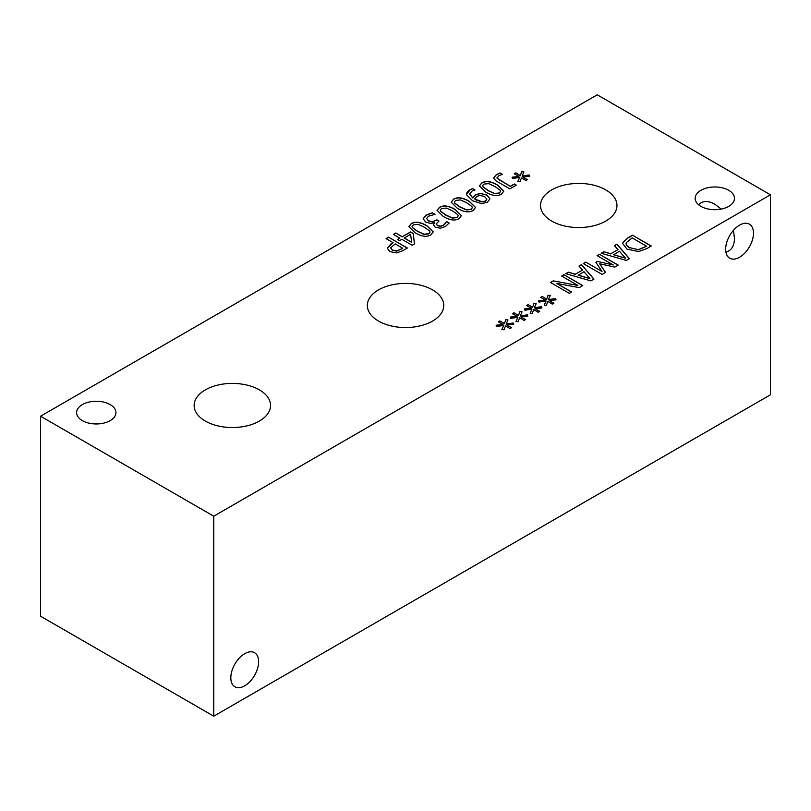 <?xml version="1.0" encoding="UTF-8"?>
<svg xmlns="http://www.w3.org/2000/svg" width="811" height="811" viewBox="0 0 811 811"><rect width="100%" height="100%" fill="white"/><g stroke="black" fill="none" stroke-linecap="round" stroke-linejoin="round"><path stroke-width="1.22" d="M402.722 248.217L395.221 243.888L390.638 247.831L392.362 250.062L396.579 250.934L402.722 248.389L396.579 251.116L392.362 250.244L390.638 247.892M396.569 252.91L389.827 251.613L387.303 248.247L390.973 243.878L393.092 242.651L386.077 238.606L388.581 237.167L407.386 248.024L402.661 250.751L396.569 252.91M388.581 237.167L407.223 248.115M386.239 238.698L388.581 237.339M393.092 242.651L387.303 248.43M411.623 242.144L410.599 234.247L404.273 238.079L411.623 242.327L404.273 237.907M399.61 240.593L397.583 239.427L399.823 238.13L393.365 234.399L395.788 233L402.246 236.731L410.548 231.936L413.204 233.467L414.482 243.918L412.17 245.257L401.85 239.306L399.61 240.593M413.204 233.467L414.462 243.929M410.548 231.936L413.204 233.649M402.246 236.731L410.548 232.118M395.788 233L402.246 236.913M393.517 234.491L395.788 233.183M399.823 238.13L397.745 239.519M417.594 231.267L424.021 234.186L428.735 233.72L430.012 232.118L429.556 230.963L424.477 227.273L418.172 224.373L413.326 224.829L412.069 226.421L412.535 227.577L417.594 231.267M412.069 226.512L412.535 227.759L417.594 231.449L424.021 234.369L428.735 233.903L430.002 232.199M430.823 234.926C426.768 237.278 421.507 236.559 415.029 232.747L408.876 226.624L411.238 223.623C415.273 221.241 420.544 221.971 427.042 225.793L433.216 231.905L430.823 234.926M408.876 226.715L411.238 223.806C415.273 221.423 420.544 222.153 427.042 225.975L433.206 231.997M496.961 177.761L499.394 179.941L510.352 186.266L514.326 183.975L516.323 185.121L509.845 188.862L495.937 180.833L493.625 177.974L496.342 174.649L500.032 172.936L502.445 174.335L498.846 175.703L497.001 178.126L510.352 186.449L514.326 184.148L516.171 185.212M500.032 172.936L502.283 174.416M493.625 178.055L496.342 174.831L500.032 173.118M519.689 177.406L512.623 178.481L512.055 177.203L518.928 176.403L514.235 173.797L515.816 172.885L520.348 175.592L521.686 171.628L523.916 171.942L522.071 176.038L529.137 174.963L529.684 176.251L522.811 177.031L527.505 179.636L525.923 180.549L521.432 177.832L520.023 181.806L517.813 181.482L519.689 177.406L517.894 181.492M522.811 177.031L527.353 179.728M529.137 174.963L529.613 176.261M522.071 176.038L529.137 175.146M521.686 171.628L523.835 172.114M520.348 175.592L521.686 171.81M515.816 172.885L520.348 175.764M514.397 173.889L515.816 173.067M518.928 176.403L512.136 177.376M488.151 190.534L494.578 193.454L499.282 192.988L500.559 191.376L500.113 190.23L495.034 186.54L488.729 183.641L483.883 184.097L482.616 185.689L483.092 186.844L488.151 190.534M482.626 185.78L483.092 187.017L488.151 190.717L494.578 193.636L499.282 193.17L500.559 191.467M501.37 194.194C497.325 196.546 492.054 195.816 485.586 192.014L479.423 185.891L481.795 182.891C485.83 180.508 491.101 181.238 497.599 185.06L503.763 191.173L501.37 194.194M479.423 185.983L481.795 183.073C485.83 180.691 491.101 181.421 497.599 185.243L503.763 191.264M474.597 198.938L482.038 201.757L485.465 201.006L486.853 199.182L484.532 196.546L479.98 195.39L476.929 196.394L474.597 198.938L475.743 199.83L482.038 201.929L485.465 201.189L486.843 199.273M480.142 193.413L486.985 195.005L489.945 198.756L487.512 202.203L481.643 203.632L472.631 200.793L466.812 195.035C466.193 193.119 467.308 191.315 470.167 189.642L472.56 188.557L474.982 189.956L472.012 191.092L469.741 193.981L472.803 197.884L475.408 194.863L480.142 193.413L486.985 195.187L489.945 198.999M472.803 197.884L475.408 195.046L480.142 193.596M469.741 194.072L472.803 198.066M472.56 188.557L474.81 190.038M466.69 194.164L470.167 189.815L472.56 188.74M466.812 195.035L466.69 194.072M459.928 206.825L466.355 209.755L471.069 209.289L472.347 207.677L471.89 206.521L466.812 202.831L460.506 199.932L455.66 200.388L454.393 201.98L454.87 203.135L459.928 206.825M454.403 202.071L454.87 203.318L459.928 207.008L466.355 209.927L471.069 209.461L472.337 207.768M473.158 210.485C469.103 212.837 463.841 212.117 457.363 208.305L451.2 202.182L453.572 199.182C457.607 196.809 462.878 197.529 469.376 201.361L475.54 207.464L473.158 210.485M451.21 202.274L453.572 199.364C457.607 196.982 462.878 197.712 469.376 201.534L475.54 207.555M445.817 214.976L452.244 217.895L456.958 217.429L458.235 215.817L457.779 214.672L452.7 210.982L446.395 208.082L441.549 208.539L440.292 210.13L440.758 211.286L445.817 214.976M440.292 210.221L440.758 211.458L445.817 215.158L452.244 218.078L456.958 217.612L458.225 215.908M459.046 218.635C454.991 220.987 449.73 220.257 443.252 216.456L437.088 210.333L439.461 207.332C443.495 204.95 448.767 205.68 455.265 209.502L461.429 215.614L459.046 218.635M437.099 210.424L439.461 207.515C443.495 205.132 448.767 205.852 455.265 209.684L461.429 215.706M436.176 223.978L437.494 225.732L440.525 226.34L443.394 225.357L446.455 221.687L449.051 223.177M445.492 223.268L446.455 221.504L449.122 223.045L445.371 226.543L440.343 228.215L435.193 227.181L433.469 224.718L434.463 222.741L430.529 223.4L425.745 222.143L423.17 218.737L426.069 215.067L432.364 212.766L435.031 214.307L428.401 216.233L426.596 218.483L428.492 220.774L432.344 221.697L436.916 219.832L439.004 221.038L436.176 223.887L437.494 225.549L440.525 226.157L443.394 225.174L445.492 223.451M436.916 219.832L438.852 221.129M426.596 218.473L428.492 220.957L432.344 221.879L436.916 220.014M432.364 212.766L434.868 214.398M423.17 218.919L426.069 215.239L432.364 212.948M434.463 222.741L433.469 224.809M597.251 94.806L40.55 416.215L213.749 516.201L770.45 194.792L597.251 94.806M517.854 317.294L510.788 318.358L510.22 317.091L517.094 316.29L512.4 313.685L513.981 312.772L518.513 315.469L519.851 311.505L522.071 311.829L520.236 315.915L527.302 314.84L527.849 316.128L520.976 316.908L525.67 319.514L524.088 320.426L519.587 317.709L518.188 321.693L515.978 321.359L517.854 317.294L516.06 321.379M546.077 300.993L539.001 302.067L538.443 300.79L545.316 299.989L540.623 297.394L542.204 296.471L546.736 299.178L548.074 295.214L550.294 295.528L548.449 299.624L555.525 298.549L556.072 299.837L549.199 300.617L553.893 303.223L552.311 304.135L547.81 301.418L546.411 305.392L544.201 305.068L546.077 300.993L544.282 305.078M602.097 274.422L583.291 263.575L585.785 262.125L601.985 271.482L595.872 262.288L597.403 261.406L613.278 264.964L597.078 255.607L599.41 254.259L618.215 265.116L614.799 267.093L599.643 263.757L605.564 272.425L602.097 274.422M614.424 245.601L616.948 244.131L629.417 258.648L626.335 260.432L601.194 253.235L603.83 251.714L610.795 253.762L617.972 249.616L614.424 245.601M638.754 251.532L627.025 249.159L622.767 243.645L622.98 242.398L628.13 237.674L632.458 235.18L651.263 246.037L646.985 248.511L638.754 251.532M578.973 266.059L581.507 264.599L593.966 279.116L590.895 280.89L565.743 273.692L568.389 272.172L575.344 274.23L582.521 270.083L578.973 266.059M569.312 293.349L550.507 282.492L553.315 280.88L577.848 285.431L561.638 276.075L563.969 274.726L582.774 285.584L579.216 287.631L556.762 283.414L571.643 292.001L569.312 293.349M531.965 309.143L524.889 310.218L524.332 308.94L531.205 308.139L526.511 305.534L528.093 304.622L532.624 307.318L533.962 303.365L536.183 303.679L534.337 307.774L541.413 306.7L541.961 307.977L535.088 308.768L539.781 311.373L538.2 312.286L533.699 309.569L532.3 313.543L530.09 313.218L531.965 309.143L530.171 313.228M503.743 325.434L496.677 326.509L496.109 325.231L502.982 324.43L498.289 321.825L499.87 320.913L504.401 323.619L505.74 319.656L507.96 319.97L506.125 324.065L513.191 322.991L513.738 324.278L506.865 325.059L511.559 327.664L509.977 328.577L505.476 325.86L504.077 329.834L501.867 329.509L503.743 325.434L501.948 329.519M700.927 206.369A19.667 11.354 180 0 1 695.169 198.34A19.667 11.354 180 0 1 707.304 187.848A19.667 11.354 180 0 1 728.734 190.311A19.667 11.354 180 0 1 734.492 198.34A19.667 11.354 180 0 1 722.358 208.832A19.667 11.354 180 0 1 700.927 206.369M82.367 420.645A19.667 11.354 180 0 1 76.609 412.617A19.667 11.354 180 0 1 88.744 402.124A19.667 11.354 180 0 1 110.174 404.588A19.667 11.354 180 0 1 115.932 412.617A19.667 11.354 180 0 1 103.798 423.099A19.667 11.354 180 0 1 82.367 420.645M378.534 321.075A38.208 22.059 180 0 1 367.342 305.473A38.208 22.059 180 0 1 390.922 285.097A38.208 22.059 180 0 1 432.567 289.882A38.208 22.059 180 0 1 443.759 305.473A38.208 22.059 180 0 1 420.169 325.86A38.208 22.059 180 0 1 378.534 321.075M551.723 221.079A38.208 22.059 180 0 1 540.532 205.477A38.208 22.059 180 0 1 564.121 185.101A38.208 22.059 180 0 1 605.766 189.886A38.208 22.059 180 0 1 616.958 205.477A38.208 22.059 180 0 1 593.368 225.863A38.208 22.059 180 0 1 551.723 221.079M205.335 421.071A38.208 22.059 180 0 1 194.143 405.47A38.208 22.059 180 0 1 217.733 385.093A38.208 22.059 180 0 1 259.368 389.868A38.208 22.059 180 0 1 270.56 405.47A38.208 22.059 180 0 1 246.98 425.856A38.208 22.059 180 0 1 205.335 421.071M520.976 316.908L525.508 319.605M527.302 314.84L527.779 316.138M520.236 315.915L527.302 315.023M519.851 311.505L522 311.992M518.513 315.469L519.851 311.688M513.981 312.772L518.513 315.651M512.562 313.776L513.981 312.945M517.094 316.29L510.291 317.263M549.199 300.617L553.731 303.314M555.525 298.549L556.001 299.847M548.449 299.624L555.525 298.732M548.074 295.214L550.223 295.701M546.736 299.178L548.074 295.397M542.204 296.471L546.736 299.35M540.775 297.475L542.204 296.654M545.316 299.989L538.514 300.962M599.643 263.757L605.482 272.476M599.41 254.259L618.063 265.207M597.231 255.698L599.41 254.441M613.278 264.964L597.403 261.406M595.963 262.419L597.403 261.588M601.985 271.482L585.785 262.125M583.444 263.656L585.785 262.308M625.372 258.03L619.422 251.248L613.613 254.776L625.372 258.212L613.613 254.593M614.525 245.713L616.948 244.314L629.316 258.709M617.972 249.616L610.795 253.762M603.83 251.714L610.795 253.944M601.397 253.296L603.83 251.886M638.602 249.545L646.6 246.23L638.602 249.727L629.66 247.669L638.602 249.727M646.6 246.23L632.124 237.876L626.274 242.692L626.133 243.655M626.274 242.692C625.656 244.354 626.781 246.017 629.66 247.669M626.274 242.874C625.656 244.537 626.781 246.189 629.66 247.852M632.458 235.18L651.111 246.128M622.98 242.398L628.13 237.856L632.458 235.362M622.767 243.726L622.98 242.57M589.932 278.487L583.971 271.705L578.172 275.243L589.932 278.67L578.172 275.061M579.084 266.18L581.507 264.781L593.865 279.177M582.521 270.083L575.344 274.23M568.389 272.172L575.344 274.402M565.956 273.753L568.389 272.354M556.762 283.414L571.491 292.092M563.969 274.726L582.612 285.675M561.79 276.166L563.969 274.909M577.848 285.431L553.315 280.88M550.669 282.583L553.315 281.052M535.088 308.768L539.619 311.465M541.413 306.7L541.89 307.987M534.337 307.774L541.413 306.872M533.962 303.365L536.112 303.851M532.624 307.318L533.962 303.547M528.093 304.622L532.624 307.501M526.663 305.625L528.093 304.804M531.205 308.139L524.403 309.113M506.865 325.059L511.406 327.756M513.191 322.991L513.667 324.288M506.125 324.065L513.191 323.173M505.74 319.656L507.889 320.142M504.401 323.619L505.74 319.838M499.87 320.913L504.401 323.792M498.451 321.916L499.87 321.095M502.982 324.43L496.18 325.404M698.585 204.737C702.59 200.662 708.003 200.489 714.826 204.2L721.182 209.086M753.48 233.162A19.667 11.354 -60 0 1 744.893 252.961A19.667 11.354 -60 0 1 729.738 258.222A19.667 11.354 -60 0 1 729.738 235.514A19.667 11.354 -60 0 1 749.405 224.16A19.667 11.354 -60 0 1 753.48 233.162M725.906 252.069C731.441 250.629 734.3 246.027 734.492 238.262L733.438 230.324M258.628 661.715A19.667 11.354 -60 0 1 250.041 681.504A19.667 11.354 -60 0 1 234.896 686.775A19.667 11.354 -60 0 1 234.896 664.067A19.667 11.354 -60 0 1 254.553 652.713A19.667 11.354 -60 0 1 258.628 661.715M40.55 416.215L40.55 616.208L213.749 716.194L770.45 394.785L770.45 194.792M213.749 716.194L213.749 516.201"/></g></svg>
